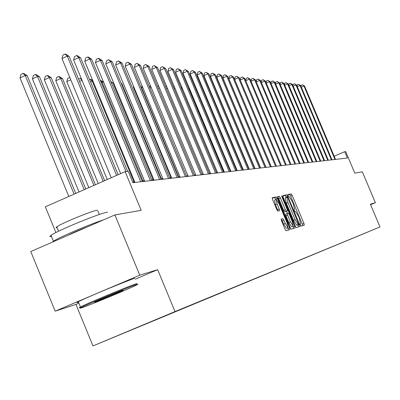 <?xml version="1.0" encoding="UTF-8"?>
<svg xmlns="http://www.w3.org/2000/svg" width="400" height="400" viewBox="0 0 400 400"><rect width="100%" height="100%" fill="white"/><g stroke="black" fill="none" stroke-linecap="round" stroke-linejoin="round"><path stroke-width="0.6" d="M300.375 225.095L301.055 226.13L304.32 225.125L303.965 223.47L292.18 195.395L291.21 193.9L287.815 194.59L288.055 195.74L288.74 196.795L289.185 196.705L292.315 201.51L293.305 203.865L294.445 209.125L293.96 209.25L294.21 210.41L294.895 211.455L295.33 211.345L298.445 216.11L299.435 218.465L300.585 223.785L300.125 223.925L300.375 225.095M370.6 204.715L375.385 202.695L362.33 171.83L354.805 173.14L345.695 151.59L344.715 151.68L334.185 156.21M135.33 279.165L157.655 269.665L139.765 275.17L55.175 311.175L30.76 251.54L114.88 214.925L141.17 210.345L125.145 171.645L45.325 206.81L55.9 232.565M139.765 275.17L114.88 214.925M281.17 219.13L281.52 220.875L285.02 229.225L286.055 230.775L290.025 229.545L289.66 227.815L277.36 198.485L276.335 196.925L272.195 197.77L272.555 199.485L276.775 209.555L277.815 211.125L279.58 210.69L279.22 208.97L277.14 204.01L276.18 199.45L278.98 203.595L287.09 222.935L288.055 227.56L285.29 223.45L282.905 218.66L281.155 219.135M125.145 171.645L128.27 171.36L132.95 182.66L347.4 158.035L344.715 151.68M157.655 269.665L175.005 311.59L380 226.95L92.985 345.93L175.005 311.59M375.385 202.695L370.395 204.23L380 226.95M295.305 226.1L296.295 227.605L300.03 226.45L299.67 224.775L287.725 196.325L286.74 194.81L282.85 195.605L283.205 197.265L295.305 226.1M281.99 197.09L282.42 196.905L294.74 226.27L295.105 227.975L291.255 229.165L290.24 227.64L277.96 198.36L277.605 196.67M277.625 196.665L279.345 196.315L280.36 197.86L285.3 209.645L286.31 211.175L287.435 210.89L287.075 209.205L281.955 197.005L281.705 195.835L282.42 196.905M153.87 320.45L366.685 232.5L153.87 320.45M55.175 311.175L75.955 304.415L92.985 345.93M254.88 168.17L254.56 168.21M249.125 168.825L248.72 168.87M243.19 169.5L242.695 169.555M237.06 170.195L236.47 170.26M230.735 170.915L230.04 170.99M224.195 171.655L223.395 171.745M217.435 172.42L216.52 172.525M210.44 173.215L209.405 173.335M203.205 174.035L202.035 174.17M195.71 174.89L194.4 175.035M187.94 175.77L186.48 175.935M179.885 176.685L178.265 176.87M171.53 177.635L169.74 177.835M162.85 178.62L160.875 178.84M153.83 179.64L151.66 179.89M144.455 180.705L142.07 180.975M134.69 181.815L132.695 182.04M75.955 304.415L78.88 303.175M302.825 225.585L290.62 196.06L289.65 194.57L287.79 194.95M286.325 197.415L285.165 195.485L282.8 195.97M298.51 226.92L297.795 224.74M298.745 224.34L288.005 198.155L287.315 197.1L286.84 197.195L287.93 202.505L295.145 219.685L298.29 224.475L298.745 224.34L296.705 225.145L298.29 224.475M286.77 197.23L285.21 197.89L286.345 203.18L287.93 202.505M296.705 225.145L293.555 220.36L286.345 203.18M277.555 197.04L279.345 196.315M285.83 211.575L287.435 210.89L284.705 211.86L283.69 210.33L278.75 198.545L277.735 197.005M286.56 211.265L287.45 213.385M292.78 226.09L293.14 226.95L294.74 226.27M290.435 221.88L293.145 225.935L292.185 221.38L289.365 214.67L288.365 213.15L287.245 213.44L287.605 215.135L290.435 221.88L288.825 222.565L291.535 226.615L293.145 225.935M285.635 214.125L287.245 213.44L285.635 214.125L285.995 215.82L287.605 215.135M288.825 222.565L285.995 215.82M293.565 228.45L293.14 226.95M288.055 227.56L286.425 228.255L283.655 224.145L282.295 220.905L281.095 219.4M276.18 199.45L274.55 200.145L275.505 204.71L277.14 204.01M278.005 211.075L275.505 204.71M275.905 199.565L274.71 197.62L272.145 198.145M288.465 230.03L287.705 227.71M334.965 159.465L303.95 85.985L304.57 86.065L335.53 159.4M301.01 86.425L301.24 85.325L302.495 84.77L303.95 85.985L301.315 87.145M302.495 84.77L304.57 86.065M81.745 307.79C89.495 305.295 129.65 288.595 136.58 284.995L137.915 284.2L136.63 284.49C129.905 286.53 86.895 304.415 81.125 307.575L80.165 308.215L81.745 307.79M95.39 302L94.63 302.185L95.395 301.74C99.06 299.855 119.435 291.4 122.835 290.35L123.095 290.46C120.41 291.955 99.24 300.775 95.39 302M68.06 235.305C72.945 232.775 79.5 229.92 87.725 226.745M78.5 302.25C76.585 302.85 76.52 302.685 78.295 301.755C85.07 298.065 128.08 280.225 134.87 278.28M80.715 307.395L79.14 307.77L80.445 306.985C87.255 303.385 130.27 285.525 137.02 283.49M57.15 227.76L55.99 227.705L56.775 226.85C61.235 223.39 92.09 210.75 97.46 210.17M52.39 242.125L53.465 241.24C58.635 237.52 89.21 224.455 103.545 219.855M51.535 236.545C49.525 236.895 49.36 236.49 51.035 235.325C57.355 230.575 100.33 212.965 107.565 212.15M331.405 159.87L300.015 85.49L300.65 85.57L331.98 159.805M297.03 86L297.28 84.82L298.545 84.26L300.015 85.49L297.315 86.68M298.545 84.26L300.65 85.57M327.75 160.29L295.98 84.98L296.635 85.065L328.345 160.225M292.95 85.565L293.215 84.305L294.5 83.735L295.98 84.98L293.22 86.205M294.5 83.735L296.635 85.065M324.01 160.72L291.85 84.46L292.52 84.545L324.615 160.65M288.765 85.125L289.055 83.775L290.35 83.2L291.85 84.46L289.015 85.715M290.35 83.2L292.52 84.545M320.17 161.16L287.61 83.925L288.295 84.01L320.79 161.09M284.475 84.67L284.78 83.23L286.095 82.65L287.61 83.925L284.7 85.21M286.095 82.65L288.295 84.01M316.23 161.615L283.26 83.375L283.965 83.465L316.87 161.54M280.07 84.21L280.4 82.675L281.73 82.085L283.26 83.375L280.275 84.7M281.73 82.085L283.965 83.465M312.19 162.08L278.8 82.815L279.52 82.905L312.845 162.005M275.55 83.735L275.905 82.105L277.255 81.505L278.8 82.815L275.735 84.17M277.255 81.505L279.52 82.905M308.035 162.555L274.215 82.235L274.96 82.33L308.71 162.48M270.91 83.255L271.29 81.52L272.655 80.91L274.215 82.235L271.07 83.63M272.655 80.91L274.96 82.33M303.775 163.045L269.51 81.645L270.275 81.74L304.465 162.965M266.145 82.76L266.55 80.915L267.935 80.3L269.51 81.645L266.28 83.08M267.935 80.3L270.275 81.74M223.615 93.56L223.335 93.685M222.775 92.345L222.89 91.83M217.495 93.3L217.14 93.46M216.875 92.82L217.025 92.175M211.185 93.035L210.83 93.195L242.785 169.545M210.83 93.195L210.98 92.55M236.685 170.235L203.15 90.595M203.07 90.405L203.38 90.615M196.935 90.07L196.185 90.005M195.88 89.27L196.885 89.95M189.855 89.47L189.53 89.44L223.895 171.69M188.7 88.7L189.53 89.44L189.09 89.635M188.44 88.085L189.605 88.865M180.965 87.37L182.07 87.735M182.585 88.965L181.785 89.33M182.39 88.5L181.075 87.32M299.395 163.545L264.68 81.035L265.46 81.13L300.105 163.465M261.25 82.255L261.685 80.295L263.085 79.675L264.68 81.035L261.36 82.51M263.085 79.675L265.46 81.13M294.895 164.065L259.71 80.405L260.515 80.51L295.625 163.98M256.22 81.735L256.68 79.66L258.1 79.03L259.71 80.405L256.3 81.925M258.1 79.03L260.515 80.51M290.27 164.595L254.605 79.765L255.435 79.87L291.02 164.51M251.045 81.205L251.535 79.01L252.975 78.365L254.605 79.765L251.095 81.325M252.975 78.365L255.435 79.87M285.51 165.14L249.355 79.1L250.205 79.21L286.28 165.055M245.725 80.665L246.245 78.335L247.705 77.685L249.355 79.1L245.745 80.71M247.705 77.685L250.205 79.21M280.61 165.705L243.95 78.42L244.83 78.53L281.405 165.615M276.415 166.185L240.255 80.07L243.95 78.42L242.28 76.985L244.83 78.53M240.255 80.07L240.805 77.645L242.28 76.985M275.57 166.285L238.39 77.72L239.29 77.835L276.39 166.19M271.315 166.77L234.645 79.39L238.39 77.72L236.7 76.265L239.29 77.835M234.645 79.39L235.205 76.93L236.7 76.265M270.38 166.88L232.665 76.995L233.595 77.115L271.22 166.78M266.06 167.375L228.865 78.695L232.665 76.995L230.955 75.52L233.595 77.115M228.865 78.695L229.435 76.2L230.955 75.52M265.03 167.495L226.765 76.255L227.72 76.375L265.9 167.395M260.65 167.995L222.91 77.975L226.765 76.255L225.035 74.755L227.72 76.375M222.91 77.975L223.495 75.445L225.035 74.755M259.52 168.125L220.685 75.485L221.67 75.61L260.41 168.025M255.075 168.635L216.775 77.235L220.685 75.485L218.935 73.965L221.67 75.61M216.775 77.235L217.375 74.665L218.935 73.965M253.83 168.78L214.415 74.695L215.435 74.825L254.755 168.675M249.32 169.295L210.45 76.475L214.415 74.695L212.645 73.155L215.435 74.825M210.45 76.475L211.06 73.865L212.645 73.155M173.395 87.03L174.35 86.725M175.135 88.61L174.225 89.02M174.48 87.03L174.12 86.705M247.965 169.45L207.95 73.88L209 74.015L248.92 169.345M243.39 169.98L203.925 75.69L207.95 73.88L206.155 72.315L209 74.015M203.925 75.69L204.55 73.035L206.155 72.315M165.56 86.695L166.59 86.23M167.43 88.25L166.4 88.71M241.915 170.145L201.275 73.04L202.355 73.175L242.895 170.035M237.265 170.68L197.185 74.875L201.275 73.04L199.46 71.45L202.355 73.175M197.185 74.875L197.825 72.185L199.46 71.45M157.69 86.935L157.885 86.16L158.6 85.84M159.455 87.885L158.305 88.405M235.66 170.865L194.38 72.17L195.5 72.31L236.675 170.75M230.94 171.405L190.23 74.035L194.38 72.17L192.545 70.555L195.5 72.31M190.23 74.035L190.885 71.3L192.545 70.555M149.69 87.56L150.33 85.44M151.195 87.52L149.91 88.095M229.2 171.605L187.26 71.27L188.415 71.42L230.25 171.485M224.405 172.16L183.045 73.17L187.26 71.27L185.4 69.63L188.415 71.42M183.045 73.17L183.715 70.39L185.4 69.63M142.635 87.155L141.555 87.64L178.655 176.825M141.555 87.64L142.035 85.715M222.52 172.375L179.9 70.345L181.095 70.495L223.605 172.25M217.65 172.935L175.62 72.275L179.9 70.345L178.015 68.675L181.095 70.495M175.62 72.275L176.305 69.45L178.015 68.675M133.76 86.785L133.325 86.98L171.035 177.69M133.325 86.98L133.52 86.215M215.61 173.165L172.285 69.385L173.52 69.54L216.735 173.04M210.66 173.735L167.935 71.35L172.285 69.385L170.38 67.69L173.52 69.54M167.935 71.35L168.64 68.475L170.38 67.69M208.46 173.99L164.405 68.39L165.685 68.55L209.62 173.855M203.425 174.565L159.985 70.39L164.405 68.39L162.475 66.665L165.685 68.55M159.985 70.39L160.705 67.465L162.475 66.665M161.365 178.785L121.87 83.695L121.34 83.65M121.16 83.225L121.87 83.695M153.04 179.73L112.865 82.93L111.39 82.805L151.675 179.885M110.875 81.61L112.865 82.93M144.405 180.71L103.53 82.14L102 82.01L142.995 180.87M100.29 80.205L103.53 82.14M100.43 80.54L102 82.01L101.19 82.375M93.025 81.245L92.26 81.18L133.985 181.895M89.63 79.62L90.92 79.38L92.755 80.595M90.28 79.32L92.26 81.18L90.59 81.94M78.575 79.145L80.145 78.43L81.455 78.915M82.055 80.365L79.555 81.505M81.97 80.15L80.145 78.43M70.78 79.825L66.8 81.645L107.255 179.525M66.8 81.645L67.68 78.385L69.83 77.52M69.95 77.82L69.62 77.5M104.66 180.665L62.51 78.655L60.73 78.505L55.795 80.765L98.22 183.505M55.795 80.765L56.7 77.44L58.675 76.54L60.73 78.505L103.205 181.31M58.675 76.54L59.39 76.6L62.51 78.655M95.41 184.74L51.225 77.695L49.37 77.54L44.345 79.845L88.815 187.65M44.345 79.845L45.28 76.455L47.29 75.535L49.37 77.54L93.895 185.41M47.29 75.535L48.03 75.6L51.225 77.695M85.78 188.985L39.475 76.7L37.545 76.535L32.42 78.89L79.02 191.965M32.42 78.89L33.39 75.43L35.435 74.49L37.545 76.535L84.2 189.685M35.435 74.49L36.21 74.56L39.475 76.7M75.74 193.41L27.23 75.66L25.225 75.49L20 77.89L68.81 196.465M20 77.89L20.995 74.365L23.085 73.405L25.225 75.49L74.09 194.135M23.085 73.405L23.89 73.475L27.23 75.66M201.05 174.84L156.245 67.36L157.57 67.53L202.255 174.7M195.935 175.425L151.75 69.395L156.245 67.36L154.29 65.61L157.57 67.53M151.75 69.395L152.495 66.42L154.29 65.61M193.375 175.72L147.79 66.295L149.165 66.47L194.625 175.575M188.17 176.32L143.22 68.37L147.79 66.295L145.81 64.51L149.165 66.47M143.22 68.37L143.98 65.34L145.81 64.51M185.415 176.635L139.025 65.19L140.45 65.37L186.71 176.485M180.12 177.245L134.375 67.3L139.025 65.19L137.015 63.375L140.45 65.37M134.375 67.3L135.16 64.22L137.015 63.375M177.155 177.585L129.925 64.045L131.41 64.23L178.5 177.43M171.765 178.2L125.2 66.195L129.925 64.045L127.895 62.195L131.41 64.23M125.2 66.195L126.005 63.055L127.895 62.195M168.58 178.57L120.485 62.855L122.02 63.045L169.975 178.405M163.09 179.2L115.67 65.045L120.485 62.855L118.425 60.97L122.02 63.045M115.67 65.045L116.5 61.85L118.425 60.97M159.665 179.59L110.67 61.615L112.27 61.815L161.115 179.425M154.075 180.235L105.77 63.855L110.67 61.615L108.585 59.7L112.27 61.815M105.77 63.855L106.625 60.595L108.585 59.7M150.395 180.655L100.47 60.33L102.135 60.54L151.905 180.48M144.705 181.31L95.48 62.61L100.47 60.33L98.355 58.375L99.02 58.46L102.135 60.54M95.48 62.61L96.36 59.29L98.355 58.375M140.75 181.765L89.855 58.99L91.585 59.21L142.32 181.585M134.945 182.43L84.77 61.32L89.855 58.99L87.71 57L88.405 57.09L91.585 59.21M84.77 61.32L85.675 57.93L87.71 57M126 171.565L78.8 57.595L80.6 57.825L127.655 171.415M120.655 173.62L73.615 59.975L78.8 57.595L76.625 55.565L77.345 55.66L80.6 57.825M73.615 59.975L74.55 56.515L76.625 55.565M116.62 175.4L67.275 56.145L69.155 56.38L118.13 174.73M111.275 177.755L61.995 58.575L67.275 56.145L65.07 54.07L65.825 54.17L69.155 56.38M61.995 58.575L62.96 55.045L65.07 54.07M289.65 194.57L291.21 193.9M290.62 196.06L292.18 195.395M302.41 224.13L303.965 223.47M285.165 195.485L286.74 194.81M286.15 196.995L287.725 196.325M298.09 225.44L299.67 224.775M293.555 220.36L295.145 219.685M278.75 198.545L280.36 197.86M283.69 210.33L285.3 209.645M284.705 211.86L286.31 211.175M281.265 219.355L282.905 218.66M282.295 220.905L283.93 220.21M283.655 224.145L285.29 223.45M277.585 209.665L279.22 208.97M274.71 197.62L276.335 196.925M275.74 199.18L277.36 198.485M288.035 228.505L289.66 227.815M297.17 225.005L298.755 224.335M285.21 197.89L286.79 197.215M99.33 214.505L97.885 211.01M78.295 301.755L80.445 306.985M58.575 231.23L56.775 226.85M51.035 235.325L53.465 241.24M122.84 290.345L123.095 290.46M81.125 307.575L80.14 307.145"/></g></svg>
